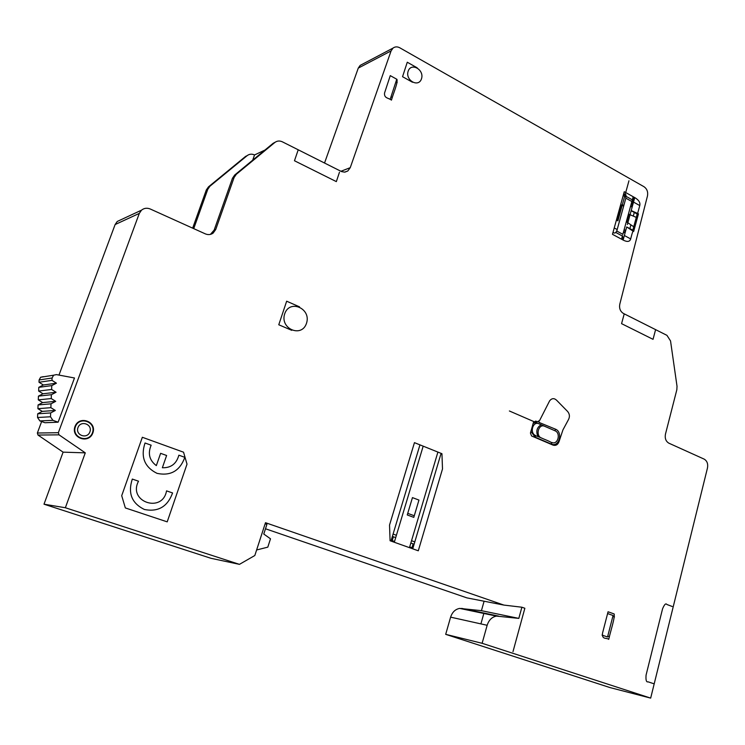 <?xml version="1.0" encoding="UTF-8"?>
<svg xmlns="http://www.w3.org/2000/svg" width="745" height="745" viewBox="0 0 745 745"><rect width="100%" height="100%" fill="white"/><g stroke="black" fill="none" stroke-linecap="round" stroke-linejoin="round"><path stroke-width="1.12" d="M670.537 340.931L677.019 386.255L676.842 389.728L665.443 434.205C664.726 438.377 665.862 441.375 668.87 443.182L704.174 459.125C707.07 460.876 708.178 463.8 707.489 467.916L650.674 698.112L482.117 643.289L487.156 625.288C488.86 620.036 491.961 616.972 496.468 616.106L518.818 618.387L521.882 607.222L503.881 605.08L265.49 522.701L254.818 555.519L239.443 564.356L65.364 507.745L85.275 452.858L59.023 434.847L58.352 432.705L139.306 213.396L141.513 210.165C144.12 208.078 147.044 207.697 150.294 209.019L205.322 233.865C208.134 235.029 210.733 234.787 213.107 233.129L215.724 229.516L234.088 177.524L236.333 174.274L274.849 142.472C277.131 140.777 279.654 140.572 282.42 141.848L341.564 171.592L344.553 172.132L347.766 171.024L350.252 167.662L391.088 50.902L393.025 48.09C395.055 46.59 397.318 46.488 399.804 47.801L644.015 186.725C647.005 188.848 648.159 191.903 647.489 195.879L619.784 304.23C619.076 308.356 620.268 311.419 623.341 313.403L666.952 335.352L670.537 340.931M252.723 160.147L254.539 154.951C251.866 153.749 249.426 153.964 247.219 155.593L247.731 155.221M193.728 228.631L207.781 189.314L209.95 186.194L247.219 155.593M264.922 150.071L254.539 154.951M275.333 142.118L273.108 143.319L234.712 175.01L232.468 178.251L214.15 230.103L210.416 234.386M192.657 228.147L206.309 189.975L208.479 186.865L245.673 156.329M324.531 163.043L358.271 68.102L360.152 65.402L361.968 64.443M58.976 375.089L115.121 224.552L117.244 221.47L121.007 219.719M85.275 452.858L63.102 452.15L37.995 435.052L37.362 433.022L41.636 421.549M65.364 507.745L44.002 504.197L63.102 452.15M265.49 522.701L254.818 555.519L239.443 564.356L210.993 558.303L44.002 504.197M503.881 605.08L466.919 597.881L265.49 528.773M518.818 618.387L481.438 610.667L484.092 601.224M482.117 643.289L445.687 634.34L450.613 617.149C452.28 612.129 455.307 609.214 459.693 608.404L481.438 610.667M650.674 698.112L609.997 687.579L445.687 634.34M58.129 422.192L52.895 420.329L50.502 416.781L50.651 412.944L55.353 410.458L50.865 407.673L51.023 403.818L55.717 401.35L51.247 398.556L51.386 394.71L56.08 392.261L51.61 389.458L51.768 385.612L56.443 383.191L51.982 380.36L52.076 378.004L53.612 375.201L56.397 374.605L74.481 377.985L58.129 422.192L44.97 422.732L39.885 420.925L37.548 417.498L37.706 413.782L42.269 411.37L37.911 408.688L38.07 404.954L42.633 402.57L38.293 399.869L38.433 396.135L42.996 393.77L38.647 391.06L38.796 387.335L43.35 384.988L39.01 382.25L39.113 379.969L40.602 377.259L43.312 376.672M51.982 380.36L39.01 382.25M56.443 383.191L43.35 384.988M51.768 385.612L38.796 387.335M51.61 389.458L38.647 391.06M56.08 392.261L42.996 393.77M51.386 394.71L38.433 396.135M51.247 398.556L38.293 399.869M55.717 401.35L42.633 402.57M51.023 403.818L38.07 404.954M50.865 407.673L37.911 408.688M55.353 410.458L42.269 411.37M50.651 412.944L37.706 413.782M265.136 523.782L266.906 524.396L263.777 534.044L270.5 538.803L267.8 547.147L256.615 549.978M616.422 220.036L617.894 220.846L628.957 180.765M623.807 205.536L622.243 204.67L621.535 205.015L617.149 220.436M625.912 195.618L623.537 194.287M614.234 227.951L617.186 229.553M623.267 232.84L624.785 232.179L625.325 230.214M631.723 206.914L633.315 199.101M622.857 234.33L633.175 196.736M632.319 199.837L625.753 196.168L626.089 194.976L623.714 193.644M629.898 228.519L630.903 224.832M633.287 216.115L634.284 212.455M624.161 229.609L625.744 230.438M632.123 207.157L630.559 206.253M615.752 232.449L622.401 236.035M631.862 201.523L625.847 198.161L616.776 231.034L622.857 234.321M625.753 196.168L625.837 198.161M622.587 239.75L623.118 237.813L622.42 235.942M621.526 239.182L622.531 235.541M616.776 231.034L615.519 232.766L614.299 233.055L613.014 232.366M602.034 635.075L607.538 636.984L613.061 615.5L607.594 613.545M396.759 79.231L390.138 99.43M634.218 199.53L633.688 199.232L634.218 197.313M614.485 616.944L612.837 616.357M607.762 636.118L609.41 636.696M624.226 313.85L621.572 323.656L653.039 339.329L655.6 329.635M298.224 149.801L294.471 160.752L336.34 181.612L339.459 172.253M672.176 606.467L666.868 604.484C665.825 602.984 664.391 604.437 662.556 608.833L646.073 675.1C645.673 680.138 646.343 682.383 648.094 681.833L654.194 683.854M521.882 607.222L524.853 608.255L512.979 651.679M417.172 67.814L407.273 62.226L402.542 76.698L412.488 82.248M299.537 306.856L286.657 301.204L278.77 324.764L291.751 330.324M631.192 210.556L638.456 213.852L633.66 231.462C633.362 229.59 632.365 232.077 630.68 238.922C629.86 241.669 627.523 242.144 623.677 240.337L612.474 234.321L624.245 191.726L635.299 197.919C638.959 200.237 640.449 202.789 639.769 205.564L633.511 202.081M631.145 210.723L637.208 214.048M632.822 230.14L626.703 226.955L632.84 231.006M637.636 213.405L639.769 205.573M623.118 240.039L626.703 226.955M632.626 230.866L637.413 213.312M167.206 521.863L187.014 464.144L183.54 452.196L142.342 437.278L121.705 495.704L125.337 507.932L167.206 521.854M608.06 611.766L602.5 633.259C601.802 639.908 606.542 637.515 608.73 639.34C610.658 630.643 615.091 617.819 614.15 613.954L608.06 611.766M390.268 75.627L384.56 92.967C383.899 98.629 389.03 97.893 391.442 100.137C393.407 93.032 398.035 83.021 396.945 79.333L390.268 75.627M397.178 82.621L395.884 81.903M391.023 96.748L392.317 97.455M556.766 400.4C554.261 397.97 551.896 398.1 549.652 400.791L539.576 420.59L537.303 421.745L535.776 421.074L533.429 422.443L530.44 433.087L531.585 435.965L552.995 445.1C555.947 445.957 557.996 444.672 559.16 441.245L562.922 429.93L568.361 419.808C569.972 416.818 569.729 414.052 567.625 411.482L556.441 400.065M419.957 444.858L391.209 540.293M391.218 540.283L394.543 541.475L423.188 446.153M437.902 452.075L409.694 546.886L412.972 548.05L441.087 453.351M414.453 442.651L389.533 525.067L390.082 540.749L418.29 550.797L442.502 468.931L441.943 453.705L414.453 442.651M151.151 445.203L145.024 442.996C140.479 456.936 144.474 467.059 157.027 473.354C170.633 476.213 179.899 470.868 184.825 457.337L178.865 455.186C176.472 463.809 170.968 467.99 162.354 467.748L166.619 455.493L160.613 453.333L156.329 465.616C149.382 460.345 147.65 453.547 151.151 445.203M172.579 492.948L166.545 490.871C162.578 513.622 127.516 501.907 138.514 481.205L132.312 479.072C127.712 493.19 131.753 503.331 144.446 509.496C158.201 512.178 167.578 506.656 172.579 492.948M413.792 517.365L418.951 500.072L412.451 497.613L407.254 514.944L413.792 517.365M414.276 515.764L407.729 513.342M633.744 226.759L626.824 222.066L628.966 214.262L636.295 217.391M411.994 547.696L413.14 543.85M393.379 536.763L392.215 540.637M393.081 534.081L396.405 535.273M411.529 540.712L414.797 541.885M414.118 544.204L410.849 543.03M395.697 537.601L392.382 536.409M551.328 444.067L535.161 437.166C535.934 436.654 532.498 433.841 543.729 439.001C555.072 443.499 550.965 443.07 551.328 444.067C559.02 447.745 563.304 432.147 555.453 429.157L539.259 422.536M623.183 195.572L625.791 197.025M624.357 235.504L630.68 238.922M509.384 410.979L555.006 430.768L555.453 429.157M284.702 313.822C289.647 298.866 311.531 308.542 306.502 323.265C301.781 338.193 279.626 328.778 284.702 313.822M77.974 427.602C80.73 419.919 92.752 424.259 89.903 431.867C87.202 439.541 75.105 435.276 77.974 427.602M75.403 426.689C79.361 415.71 96.505 421.931 92.445 432.771C88.608 443.731 71.315 437.66 75.403 426.689M74.984 426.54C79.147 415.03 97.111 421.549 92.855 432.92C88.832 444.411 70.701 438.041 74.984 426.54M408.13 71.259C411.072 62.059 424.529 69.685 421.502 78.756C418.643 87.947 405.084 80.423 408.13 71.259M623.63 206.179L622.801 205.713M634.74 197.611L627.365 224.534M632.3 199.921L633.688 199.232M555.006 430.768C561.171 433.106 557.8 445.342 551.775 442.446M535.618 435.536C529.341 433.152 532.815 420.813 538.914 423.793M535.18 437.175L530.915 431.374M537.881 436.505C535.785 431.206 536.875 427.295 541.168 424.771M541.419 438.013C535.161 435.657 538.616 423.328 544.688 426.298M533.15 423.439L537.21 421.707M538.318 421.838L539.371 422.173M483.952 613.042L480.907 623.891M215.724 229.516L214.15 230.103M207.781 189.314L206.309 189.975M209.95 186.194L208.479 186.865M247.172 155.64L245.617 156.375M391.088 50.902L358.271 68.102M350.252 167.662L340.912 171.285M274.803 142.518L273.108 143.319M236.333 174.274L234.712 175.01M234.088 177.524L232.468 178.251M139.306 213.396L115.121 224.552M58.352 432.705L37.362 433.022M59.023 434.847L37.995 435.052M498.545 616.087L461.704 608.395M487.156 625.288L450.613 617.149M52.076 378.004L39.113 379.969M50.502 416.781L37.548 417.498M52.895 420.329L39.885 420.925M213.107 233.129L211.524 233.707M393.025 48.09L360.152 65.402M347.766 171.024L344.991 172.086M274.849 142.472L273.154 143.282M141.513 210.165L117.244 221.47M496.468 616.106L459.693 608.404M53.612 375.201L40.602 377.259"/></g></svg>
